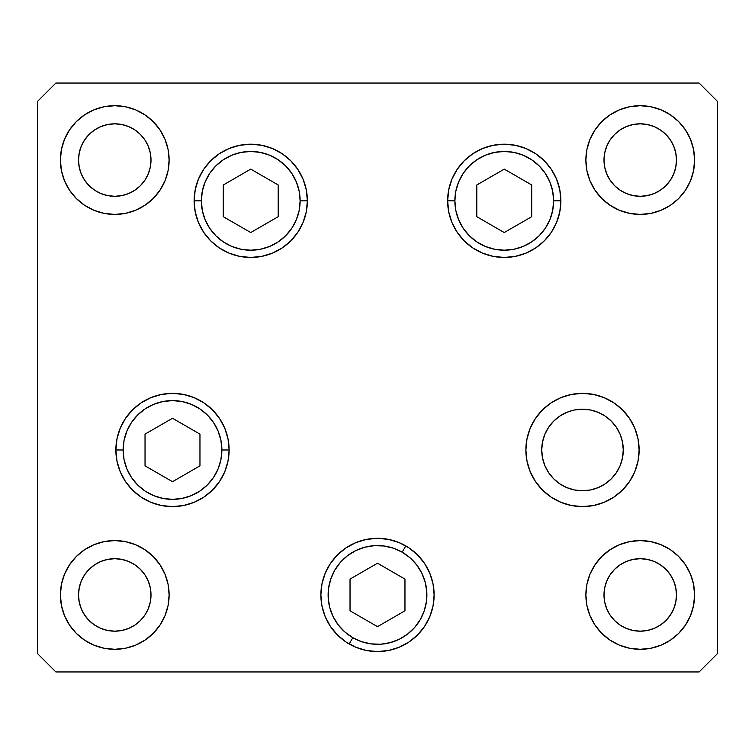 <?xml version="1.0" encoding="UTF-8"?>
<svg xmlns="http://www.w3.org/2000/svg" width="755" height="755" viewBox="0 0 755 755"><rect width="100%" height="100%" fill="white"/><g stroke="black" fill="none" stroke-linecap="round" stroke-linejoin="round"><path stroke-width="1.13" d="M574.555 409.993L582.501 409.21L590.457 409.993L598.111 412.315L605.151 416.08L611.333 421.148L616.401 427.33L620.166 434.38L622.488 442.024L623.271 449.98L622.488 442.024L623.271 449.98L622.488 457.936L623.271 449.98L622.488 457.936L620.166 465.58L616.401 472.63L611.333 478.812L605.151 483.88L598.111 487.645L590.457 489.967L582.501 490.75L574.555 489.967L582.501 490.75L590.457 489.967L582.501 490.75L574.555 489.967L566.901 487.645L559.851 483.88L553.679 478.812L548.602 472.63L544.836 465.58L542.515 457.936L541.731 449.98L542.515 442.024L544.836 434.38L548.602 427.33L553.679 421.148L559.851 416.08L566.901 412.315L572.299 410.512M620.166 434.38L619.223 432.266M454.878 200.83A49.377 49.377 0 0 1 504.255 151.453A49.377 49.377 0 0 1 553.632 200.83L560.88 200.83L553.632 200.83L552.688 210.466L549.876 219.724L545.318 228.265L539.174 235.749L531.69 241.883L523.158 246.451L513.891 249.254L504.255 250.207L494.629 249.254L485.361 246.451L476.83 241.883L469.346 235.749L463.202 228.265L458.644 219.724L455.831 210.466L454.878 200.83L455.831 191.194L458.644 181.936L463.202 173.395L469.346 165.911L476.83 159.777L485.361 155.209L494.629 152.406L504.255 151.453L513.891 152.406L523.158 155.209L531.69 159.777L539.174 165.911L545.318 173.395L549.876 181.936L552.688 191.194L553.632 200.83A49.377 49.377 0 0 1 504.255 250.207A49.377 49.377 0 0 1 454.878 200.83L447.63 200.83L454.878 200.83M476.801 184.975L476.801 216.685L504.255 232.54L531.718 216.685L531.718 184.975L504.255 169.12L476.801 184.975L504.255 169.12L531.718 184.975L531.718 216.685L504.255 232.54L476.801 216.685L476.801 184.975M300.122 200.83A49.377 49.377 0 0 1 250.745 250.207A49.377 49.377 0 0 1 201.368 200.83L194.12 200.83L201.368 200.83L202.312 191.194L205.124 181.936L209.682 173.395L215.826 165.911L223.31 159.777L231.842 155.209L241.109 152.406L250.745 151.453L260.371 152.406L269.639 155.209L278.17 159.777L285.654 165.911L291.798 173.395L296.356 181.936L299.169 191.194L300.122 200.83L299.169 210.466L296.356 219.724L291.798 228.265L285.654 235.749L278.17 241.883L269.639 246.451L260.371 249.254L250.745 250.207L241.109 249.254L231.842 246.451L223.31 241.883L215.826 235.749L209.682 228.265L205.124 219.724L202.312 210.466L201.368 200.83A49.377 49.377 0 0 1 250.745 151.453A49.377 49.377 0 0 1 300.122 200.83L307.37 200.83L300.122 200.83M278.199 216.685L278.199 184.975L250.745 169.12L223.282 184.975L223.282 216.685L250.745 232.54L278.199 216.685L250.745 232.54L223.282 216.685L223.282 184.975L250.745 169.12L278.199 184.975L278.199 216.685M123.122 449.98A49.377 49.377 0 0 1 172.499 400.603A49.377 49.377 0 0 1 221.876 449.98L229.124 449.98L221.876 449.98L220.922 459.616L218.11 468.874L213.552 477.415L207.408 484.899L199.924 491.033L191.393 495.601L182.125 498.404L172.499 499.357L162.863 498.404L153.595 495.601L145.064 491.033L137.58 484.899L131.436 477.415L126.878 468.874L124.065 459.616L123.122 449.98L124.065 440.344L126.878 431.086L131.436 422.545L137.58 415.061L145.064 408.927L153.595 404.359L162.863 401.556L172.499 400.603L182.125 401.556L191.393 404.359L199.924 408.927L207.408 415.061L213.552 422.545L218.11 431.086L220.922 440.344L221.876 449.98A49.377 49.377 0 0 1 172.499 499.357A49.377 49.377 0 0 1 123.122 449.98L115.874 449.98L123.122 449.98M145.036 434.125L145.036 465.835L172.499 481.69L199.962 465.835L199.962 434.125L172.499 418.27L145.036 434.125L172.499 418.27L199.962 434.125L199.962 465.835L172.499 481.69L145.036 465.835L145.036 434.125M352.811 637.701A49.377 49.377 0 0 1 334.739 570.251A49.377 49.377 0 0 1 402.189 552.179L405.812 545.903L402.189 552.179L410.059 557.813L416.675 564.882L421.781 573.102L425.197 582.162L426.773 591.712L426.452 601.386L424.253 610.814L420.261 619.628L414.627 627.499L407.558 634.115L399.338 639.221L390.278 642.637L380.728 644.213L371.054 643.892L361.626 641.693L352.811 637.701L344.941 632.067L338.325 624.998L333.219 616.778L329.803 607.718L328.227 598.168L328.548 588.494L330.747 579.066L334.739 570.251L340.373 562.381L347.442 555.765L355.662 550.659L364.722 547.243L374.272 545.667L383.946 545.988L393.374 548.187L402.189 552.179A49.377 49.377 0 0 1 420.261 619.628A49.377 49.377 0 0 1 352.811 637.701L349.188 643.977L352.811 637.701M320.875 594.893A56.625 56.625 0 0 1 337.428 554.934M337.494 554.859A56.625 56.625 0 0 1 346.007 547.885M346.073 547.837A56.625 56.625 0 0 1 366.449 539.4L377.5 538.315L388.551 539.4A56.625 56.625 0 0 1 405.812 545.903M350.037 610.795L377.5 626.65L404.963 610.795L404.963 579.085L377.5 563.23L350.037 579.085L350.037 610.795L350.037 579.085L377.5 563.23L404.963 579.085L404.963 610.795L377.5 626.65L350.037 610.795M623.271 449.98A40.77 40.77 0 0 1 582.501 490.75A40.77 40.77 0 0 1 541.731 449.98A40.77 40.77 0 0 1 582.501 409.21A40.77 40.77 0 0 1 623.271 449.98M307.37 200.83A56.625 56.625 0 0 1 250.745 257.455A56.625 56.625 0 0 1 194.12 200.83L195.205 189.779L198.423 179.161L203.661 169.375L210.702 160.787L219.28 153.746L229.067 148.518L239.694 145.29L250.745 144.205L261.787 145.29L272.413 148.518L282.2 153.746L290.779 160.787L297.819 169.375L303.057 179.161L306.275 189.779L307.37 200.83L306.275 211.881L303.057 222.498L297.819 232.285L290.779 240.873L282.2 247.914L272.413 253.142L261.787 256.37L250.745 257.455L239.694 256.37L229.067 253.142L219.28 247.914L210.702 240.873L203.661 232.285L198.423 222.498L195.205 211.881L194.12 200.83A56.625 56.625 0 0 1 250.745 144.205A56.625 56.625 0 0 1 307.37 200.83M560.88 200.83A56.625 56.625 0 0 1 504.255 257.455A56.625 56.625 0 0 1 447.63 200.83L448.725 189.779L451.943 179.161L457.181 169.375L464.221 160.787L472.8 153.746L482.587 148.518L493.213 145.29L504.255 144.205L515.306 145.29L525.933 148.518L535.72 153.746L544.298 160.787L551.339 169.375L556.577 179.161L559.795 189.779L560.88 200.83L559.795 211.881L556.577 222.498L551.339 232.285L544.298 240.873L535.72 247.914L525.933 253.142L515.306 256.37L504.255 257.455L493.213 256.37L482.587 253.142L472.8 247.914L464.221 240.873L457.181 232.285L451.943 222.498L448.725 211.881L447.63 200.83A56.625 56.625 0 0 1 504.255 144.205A56.625 56.625 0 0 1 560.88 200.83L559.795 211.881M639.126 449.98A56.625 56.625 0 0 1 582.501 506.605A56.625 56.625 0 0 1 525.876 449.98L526.971 438.929L530.189 428.311L535.427 418.525L542.467 409.937L551.046 402.896L560.833 397.668L571.459 394.44L582.501 393.355L593.553 394.44L604.17 397.668L613.966 402.896L622.545 409.937L629.585 418.525L634.823 428.311L638.041 438.929L639.126 449.98L638.041 461.031L634.823 471.648L629.585 481.435L622.545 490.023L613.966 497.064L604.17 502.292L593.553 505.52L582.501 506.605L571.459 505.52L560.833 502.292L551.046 497.064L542.467 490.023L535.427 481.435L530.189 471.648L526.971 461.031L525.876 449.98A56.625 56.625 0 0 1 582.501 393.355A56.625 56.625 0 0 1 639.126 449.98M388.551 539.4L399.168 542.628L408.955 547.856L417.543 554.897L424.584 563.485L429.812 573.272L433.04 583.889L434.125 594.94A56.625 56.625 0 0 1 377.5 651.565A56.625 56.625 0 0 1 320.875 594.94L321.96 583.889L325.188 573.272L330.416 563.485L337.457 554.897L346.045 547.856L355.832 542.628L366.449 539.4M229.124 449.98A56.625 56.625 0 0 1 172.499 506.605A56.625 56.625 0 0 1 115.874 449.98L116.959 438.929L120.177 428.311L125.415 418.525L132.455 409.937L141.034 402.896L150.83 397.668L161.447 394.44L172.499 393.355L183.54 394.44L194.167 397.668L203.954 402.896L212.532 409.937L219.573 418.525L224.811 428.311L228.029 438.929L229.124 449.98L228.029 461.031L224.811 471.648L219.573 481.435L212.532 490.023L203.954 497.064L194.167 502.292L183.54 505.52L172.499 506.605L161.447 505.52L150.83 502.292L141.034 497.064L132.455 490.023L125.415 481.435L120.177 471.648L116.959 461.031L115.874 449.98A56.625 56.625 0 0 1 172.499 393.355A56.625 56.625 0 0 1 229.124 449.98L228.029 438.929M169.12 160.06A54.36 54.36 0 0 1 114.76 214.42A54.36 54.36 0 0 1 60.4 160.06L61.448 149.452L64.534 139.26L69.564 129.86L76.321 121.621L84.56 114.864L93.96 109.834L104.152 106.748L114.76 105.7L125.368 106.748L135.56 109.834L144.96 114.864L153.199 121.621L159.956 129.86L164.986 139.26L168.072 149.452L169.12 160.06L168.072 170.668L164.986 180.86L159.956 190.26L153.199 198.499L144.96 205.256L135.56 210.286L125.368 213.372L114.76 214.42L104.152 213.372L93.96 210.286L84.56 205.256L76.321 198.499L69.564 190.26L64.534 180.86L61.448 170.668L60.4 160.06A54.36 54.36 0 0 1 114.76 105.7A54.36 54.36 0 0 1 169.12 160.06L168.072 170.668M694.6 594.94A54.36 54.36 0 0 1 640.24 649.3A54.36 54.36 0 0 1 585.88 594.94L586.928 584.332L590.014 574.14L595.044 564.74L601.801 556.501L610.04 549.744L619.44 544.714L629.632 541.628L640.24 540.58L650.848 541.628L661.04 544.714L670.44 549.744L678.679 556.501L685.436 564.74L690.466 574.14L693.552 584.332L694.6 594.94L693.552 605.548L690.466 615.74L685.436 625.14L678.679 633.379L670.44 640.136L661.04 645.166L650.848 648.252L640.24 649.3L629.632 648.252L619.44 645.166L610.04 640.136L601.801 633.379L595.044 625.14L590.014 615.74L586.928 605.548L585.88 594.94A54.36 54.36 0 0 1 640.24 540.58A54.36 54.36 0 0 1 694.6 594.94M169.12 594.94A54.36 54.36 0 0 1 114.76 649.3A54.36 54.36 0 0 1 60.4 594.94L61.448 584.332L64.534 574.14L69.564 564.74L76.321 556.501L84.56 549.744L93.96 544.714L104.152 541.628L114.76 540.58L125.368 541.628L135.56 544.714L144.96 549.744L153.199 556.501L159.956 564.74L164.986 574.14L168.072 584.332L169.12 594.94L168.072 605.548L164.986 615.74L159.956 625.14L153.199 633.379L144.96 640.136L135.56 645.166L125.368 648.252L114.76 649.3L104.152 648.252L93.96 645.166L84.56 640.136L76.321 633.379L69.564 625.14L64.534 615.74L61.448 605.548L60.4 594.94A54.36 54.36 0 0 1 114.76 540.58A54.36 54.36 0 0 1 169.12 594.94L168.072 605.548M694.6 160.06A54.36 54.36 0 0 1 640.24 214.42A54.36 54.36 0 0 1 585.88 160.06L586.928 149.452L590.014 139.26L595.044 129.86L601.801 121.621L610.04 114.864L619.44 109.834L629.632 106.748L640.24 105.7L650.848 106.748L661.04 109.834L670.44 114.864L678.679 121.621L685.436 129.86L690.466 139.26L693.552 149.452L694.6 160.06L693.552 170.668L690.466 180.86L685.436 190.26L678.679 198.499L670.44 205.256L661.04 210.286L650.848 213.372L640.24 214.42L629.632 213.372L619.44 210.286L610.04 205.256L601.801 198.499L595.044 190.26L590.014 180.86L586.928 170.668L585.88 160.06A54.36 54.36 0 0 1 640.24 105.7A54.36 54.36 0 0 1 694.6 160.06M676.48 160.06A36.24 36.24 0 0 1 640.24 196.3A36.24 36.24 0 0 1 604 160.06A36.24 36.24 0 0 1 640.24 123.82A36.24 36.24 0 0 1 676.48 160.06L675.782 167.129L673.724 173.933L670.374 180.19L665.863 185.683L660.37 190.194L654.113 193.544L647.309 195.602L640.24 196.3L633.171 195.602L626.367 193.544L620.11 190.194L614.617 185.683L610.106 180.19L606.756 173.933L604.698 167.129L604 160.06L604.698 152.991L606.756 146.187L610.106 139.93L614.617 134.437L620.11 129.926L626.367 126.576L633.171 124.518L640.24 123.82L647.309 124.518L654.113 126.576L660.37 129.926L665.863 134.437L670.374 139.93L673.724 146.187L675.782 152.991L676.48 160.06M151 594.94A36.24 36.24 0 0 1 114.76 631.18A36.24 36.24 0 0 1 78.52 594.94A36.24 36.24 0 0 1 114.76 558.7A36.24 36.24 0 0 1 151 594.94L150.302 602.009L148.244 608.813L144.894 615.07L140.383 620.563L134.89 625.074L128.633 628.424L121.829 630.482L114.76 631.18L107.691 630.482L100.887 628.424L94.63 625.074L89.137 620.563L84.626 615.07L81.276 608.813L79.218 602.009L78.52 594.94L79.218 587.871L81.276 581.067L84.626 574.81L89.137 569.317L94.63 564.806L100.887 561.456L107.691 559.398L114.76 558.7L121.829 559.398L128.633 561.456L134.89 564.806L140.383 569.317L144.894 574.81L148.244 581.067L150.302 587.871L151 594.94M676.48 594.94A36.24 36.24 0 0 1 640.24 631.18A36.24 36.24 0 0 1 604 594.94A36.24 36.24 0 0 1 640.24 558.7A36.24 36.24 0 0 1 676.48 594.94L675.782 602.009L673.724 608.813L670.374 615.07L665.863 620.563L660.37 625.074L654.113 628.424L647.309 630.482L640.24 631.18L633.171 630.482L626.367 628.424L620.11 625.074L614.617 620.563L610.106 615.07L606.756 608.813L604.698 602.009L604 594.94L604.698 587.871L606.756 581.067L610.106 574.81L614.617 569.317L620.11 564.806L626.367 561.456L633.171 559.398L640.24 558.7L647.309 559.398L654.113 561.456L660.37 564.806L665.863 569.317L670.374 574.81L673.724 581.067L675.782 587.871L676.48 594.94M151 160.06A36.24 36.24 0 0 1 114.76 196.3A36.24 36.24 0 0 1 78.52 160.06A36.24 36.24 0 0 1 114.76 123.82A36.24 36.24 0 0 1 151 160.06L150.302 167.129L148.244 173.933L144.894 180.19L140.383 185.683L134.89 190.194L128.633 193.544L121.829 195.602L114.76 196.3L107.691 195.602L100.887 193.544L94.63 190.194L89.137 185.683L84.626 180.19L81.276 173.933L79.218 167.129L78.52 160.06L79.218 152.991L81.276 146.187L84.626 139.93L89.137 134.437L94.63 129.926L100.887 126.576L107.691 124.518L114.76 123.82L121.829 124.518L128.633 126.576L134.89 129.926L140.383 134.437L144.894 139.93L148.244 146.187L150.302 152.991L151 160.06M37.75 653.83L55.87 671.95L699.13 671.95L717.25 653.83L717.25 101.17L699.13 83.05L55.87 83.05L37.75 101.17L37.75 653.83L37.75 101.17L55.87 83.05L699.13 83.05L717.25 101.17L717.25 653.83L699.13 671.95L55.87 671.95L37.75 653.83M434.125 594.94L433.04 605.991L429.812 616.609L424.584 626.395L417.543 634.983L408.955 642.024L399.168 647.252L388.551 650.48L377.5 651.565L366.449 650.48L355.832 647.252L346.045 642.024L337.457 634.983L330.416 626.395L325.188 616.609L321.96 605.991L320.875 594.94A56.625 56.625 0 0 1 377.5 538.315A56.625 56.625 0 0 1 434.125 594.94L433.04 605.991M685.436 129.86L678.679 121.621M619.44 109.834L610.04 114.864M607.851 116.402L601.801 121.621M586.928 149.452L585.88 160.06M586.928 170.668L587.447 173.027M650.848 213.372L661.04 210.286M691.873 177.066L693.552 170.668M640.24 196.3L633.171 195.602M614.617 185.683L610.106 180.19L606.756 173.933M606.756 146.187L610.106 139.93M620.11 129.926L626.367 126.576L633.171 124.518M647.309 124.518L654.113 126.576L660.37 129.926M168.072 584.332L167.553 581.973M104.152 541.628L93.96 544.714M63.127 577.934L61.448 584.332M69.564 625.14L76.321 633.379M135.56 645.166L144.96 640.136M147.149 638.598L153.199 633.379M114.76 558.7L121.829 559.398M140.383 569.317L144.894 574.81L148.244 581.067M148.244 608.813L144.894 615.07M134.89 625.074L128.633 628.424L121.829 630.482M107.691 630.482L100.887 628.424L94.63 625.074M692.967 581.727L690.466 574.14M586.928 584.332L585.88 594.94M604.736 636.106L610.021 640.127M606.756 581.067L610.106 574.81L614.617 569.317M633.171 559.398L640.24 558.7M660.37 625.074L654.113 628.424L647.309 630.482M633.171 630.482L626.367 628.424L620.11 625.074M610.106 615.07L606.756 608.813M150.264 118.894L144.979 114.873M62.033 173.272L64.534 180.86M148.244 173.933L144.894 180.19L140.383 185.683M121.829 195.602L114.76 196.3M94.63 129.926L100.887 126.576L107.691 124.518M121.829 124.518L128.633 126.576L134.89 129.926M144.894 139.93L148.244 146.187M132.455 490.023L141.034 497.064M172.499 506.605L183.54 505.52M172.499 393.355L161.447 394.44M125.415 418.525L123.471 421.649M399.168 647.252L408.955 642.024M429.812 573.272L424.584 563.485M321.96 583.889L320.875 594.94M525.876 449.98L526.971 461.031M542.467 490.023L544.553 492.005M571.459 505.52L582.501 506.605M613.966 497.064L622.545 490.023M629.585 481.435L631.208 478.859M593.553 394.44L582.501 393.355M451.943 222.498L457.181 232.285M464.221 240.873L465.363 241.977M493.213 256.37L504.255 257.455L515.306 256.37M515.306 145.29L504.255 144.205L493.213 145.29M239.694 256.37L250.745 257.455L261.787 256.37M303.057 179.161L297.819 169.375M290.779 160.787L289.637 159.682M261.787 145.29L250.745 144.205L239.694 145.29M195.205 189.779L194.12 200.83"/></g></svg>
